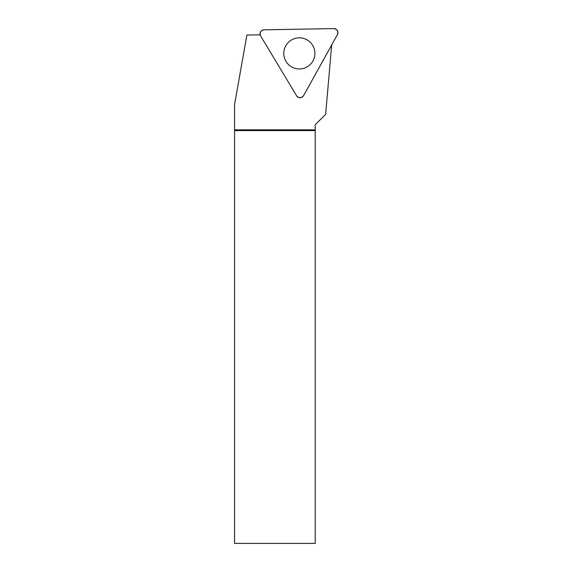 <?xml version="1.0" encoding="UTF-8"?>
<svg xmlns="http://www.w3.org/2000/svg" width="572" height="572" viewBox="0 0 572 572"><rect width="100%" height="100%" fill="white"/><g stroke="black" fill="none" stroke-linecap="round" stroke-linejoin="round"><path stroke-width="0.86" d="M303.575 95.66L337.43 34.585A4.033 4.033 0 0 0 333.833 28.6L264.014 29.816A4.033 4.033 0 0 0 260.625 35.929L296.589 95.781A4.033 4.033 0 0 0 303.575 95.66M312.684 45.381A15.558 15.558 0 0 0 291.334 40.061A15.558 15.558 0 0 0 286.007 61.411A15.558 15.558 0 0 0 307.357 66.731A15.558 15.558 0 0 0 312.684 45.381M331.696 44.923L325.625 114.336L315.208 124.753L315.208 543.4L234.57 543.4L234.577 104.404L246.889 35.056L260.167 34.828M315.208 129.837L234.577 129.837M315.208 130.595L234.57 130.595M260.625 35.929L296.589 95.781C298.963 98.32 301.294 98.277 303.575 95.66L337.43 34.585C338.438 31.267 337.237 29.272 333.833 28.6L264.014 29.816C260.632 30.609 259.502 32.647 260.625 35.929"/></g></svg>
